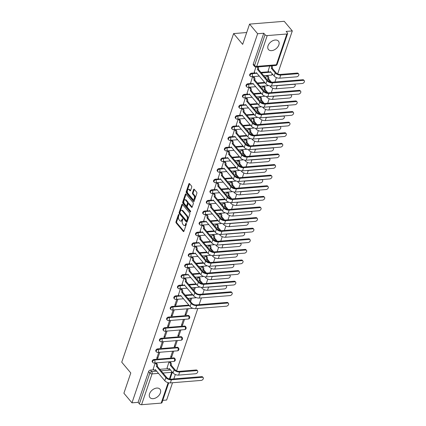 <?xml version="1.0" encoding="UTF-8"?>
<svg xmlns="http://www.w3.org/2000/svg" width="426" height="426" viewBox="0 0 426 426"><rect width="100%" height="100%" fill="white"/><g stroke="black" fill="none" stroke-linecap="round" stroke-linejoin="round"><path stroke-width="0.64" d="M178.829 214.55A0.575 0.319 -94.6 0 0 178.393 214.683L175.981 221.776A0.82 0.458 -94.6 0 0 176.151 222.915L183.324 231.456A0.82 0.458 -94.6 0 0 183.617 231.606A0.82 0.458 -94.6 0 0 183.947 231.265L186.364 224.177A0.575 0.319 -94.6 0 0 185.805 223.512L185.491 224.427A2.625 1.459 -94.6 0 1 184.431 225.53A2.625 1.459 -94.6 0 1 183.489 225.045L182.892 224.332A2.625 1.459 -94.6 0 1 182.344 220.679L182.658 219.763A0.575 0.319 -94.6 0 0 182.099 219.097L181.785 220.013A2.625 1.459 -94.6 0 1 180.725 221.115A2.625 1.459 -94.6 0 1 179.783 220.631L179.186 219.917A2.625 1.459 -94.6 0 1 178.638 216.264L178.952 215.348A0.575 0.319 -94.6 0 0 178.829 214.55M268.039 45.768A6.523 4.276 140 0 0 268.455 49.523A6.523 4.276 140 0 0 273.966 50.012A6.523 4.276 140 0 0 278.854 44.89A6.523 4.276 140 0 0 278.444 41.136A6.523 4.276 140 0 0 272.933 40.646A6.523 4.276 140 0 0 268.039 45.768M149.558 393.805A6.523 4.276 140 0 0 149.973 397.559A6.523 4.276 140 0 0 155.485 398.049A6.523 4.276 140 0 0 160.373 392.932A6.523 4.276 140 0 0 159.963 389.172A6.523 4.276 140 0 0 154.452 388.688A6.523 4.276 140 0 0 149.558 393.805M191.7 187.184A0.82 0.458 -94.6 0 0 191.53 186.045L189.517 183.649A0.82 0.458 -94.6 0 0 189.224 183.5A0.82 0.458 -94.6 0 0 188.894 183.84L186.21 191.716A0.82 0.458 -94.6 0 0 186.386 192.856L193.558 201.397A0.82 0.458 -94.6 0 0 193.851 201.551A0.82 0.458 -94.6 0 0 194.181 201.205L196.86 193.335A0.82 0.458 -94.6 0 0 196.69 192.19L194.261 189.298A0.82 0.458 -94.6 0 0 193.968 189.144A0.82 0.458 -94.6 0 0 193.633 189.49L192.488 192.856A0.82 0.458 -94.6 0 0 192.659 194L193.862 195.433A2.194 1.219 -94.6 0 1 194.464 197.84A2.194 1.219 -94.6 0 1 193.436 199.411A2.194 1.219 -94.6 0 1 192.648 199.006L187.925 193.383A2.194 1.219 -94.6 0 1 187.328 190.976A2.194 1.219 -94.6 0 1 188.356 189.41A2.194 1.219 -94.6 0 1 189.144 189.81L189.932 190.747A0.82 0.458 -94.6 0 0 190.225 190.901A0.82 0.458 -94.6 0 0 190.555 190.555L191.7 187.184M131.975 402.842L123.897 393.225L130.793 372.963L121.74 362.185L233.608 33.585L242.66 44.368L249.556 24.112L257.634 33.734L131.975 402.842L138.115 402.346L139.371 403.848L149.856 373.054A1.672 1.097 -40 0 1 151.704 371.578L156.757 371.168M182.456 204.4A0.82 0.458 -94.6 0 0 182.163 204.246A0.82 0.458 -94.6 0 0 181.827 204.592L179.149 212.468A0.82 0.458 -94.6 0 0 179.319 213.607L186.492 222.148A0.82 0.458 -94.6 0 0 186.785 222.303A0.82 0.458 -94.6 0 0 187.12 221.957L189.799 214.081A0.82 0.458 -94.6 0 0 189.629 212.941L182.456 204.4M182.679 202.089L185.363 194.219A0.82 0.458 -94.6 0 1 185.693 193.873A0.82 0.458 -94.6 0 1 185.986 194.022L193.159 202.568A0.82 0.458 -94.6 0 1 193.329 203.708L192.185 207.079A0.82 0.458 -94.6 0 1 191.849 207.419A0.82 0.458 -94.6 0 1 191.556 207.27L188.649 203.804A0.82 0.458 -94.6 0 0 188.356 203.655A0.82 0.458 -94.6 0 0 188.026 204.001L187.264 206.232A0.82 0.458 -94.6 0 0 187.435 207.377L190.465 210.982A0.575 0.319 -94.6 0 1 190.145 211.919L182.85 203.234A0.82 0.458 -94.6 0 1 182.679 202.089L183.372 202.036L186.055 194.16L185.363 194.219M249.556 24.112L284.222 21.3L292.3 30.922L277.656 73.932M162.753 400.349L166.641 400.035L172.53 382.734M173.829 378.916L175.331 374.513M176.577 370.854L197.802 308.504M199.102 304.686L201.413 297.902M202.712 294.084L204.208 289.68M206.322 283.476L207.819 279.073M209.933 272.874L211.429 268.471M213.538 262.272L215.039 257.868M217.148 251.665L218.65 247.261M220.759 241.063L222.26 236.659M224.369 230.455L225.871 226.052M227.979 219.853L229.481 215.45M231.59 209.251L233.091 204.842M235.2 198.644L236.702 194.24M238.81 188.042L240.312 183.638M242.421 177.434L243.922 173.031M246.031 166.832L247.527 162.428M249.641 156.225L251.138 151.821M253.252 145.623L254.748 141.219M256.862 135.021L258.358 130.617M260.472 124.413L261.969 120.01M264.083 113.811L265.579 109.407M267.688 103.204L269.189 98.8M271.298 92.602L272.8 88.198M274.908 82L276.41 77.591M257.634 33.734L263.769 33.233L265.025 34.735A1.672 0.857 18.8 0 0 267.224 35.587L286.847 34A1.672 0.857 18.8 0 0 287.619 33.569A1.672 0.857 18.8 0 0 287.422 32.919L286.16 31.417L292.3 30.922M138.115 402.346L148.594 371.552A1.672 1.097 -40 0 1 150.447 370.082L153.887 369.8M159.856 369.321L167.753 368.676M168.728 382.809L161.96 402.682A1.672 0.857 -161.2 0 1 161.188 403.108L141.57 404.7A1.672 0.857 -161.2 0 1 139.371 403.848M158.776 352.35L156.715 358.404L157.753 358.319L157.034 357.462M172.642 351.226L170.581 357.276L171.619 357.196L170.901 356.338M162.386 341.748L160.325 347.797L161.363 347.712L160.645 346.855M176.247 340.624L174.191 346.673L175.23 346.588L174.511 345.731M165.991 331.14L163.935 337.195L164.974 337.11L164.255 336.252M179.857 330.017L177.802 336.071L178.84 335.986L178.121 335.129M169.601 320.538L167.546 326.588L168.584 326.502L167.865 325.65M183.468 319.415L181.407 325.464L182.45 325.379L181.732 324.521M173.212 309.931L171.151 315.985L172.195 315.9L171.476 315.043M187.078 308.807L185.017 314.862L186.061 314.777L185.342 313.919M176.822 299.329L174.761 305.378L175.805 305.298L175.086 304.441M180.432 288.727L178.478 294.765M184.043 278.119L182.088 284.163M187.653 267.517L185.699 273.561M191.263 256.91L189.309 262.954M194.874 246.308L192.919 252.352M198.484 235.706L196.53 241.744M202.094 225.098L200.14 231.142M205.705 214.496L203.75 220.54M209.315 203.889L207.361 209.933M212.925 193.287L210.971 199.331M216.536 182.679L214.582 188.723M220.141 172.077L218.192 178.121M223.751 161.475L221.802 167.514M227.362 150.868L225.413 156.912M230.972 140.266L229.018 146.31M234.582 129.658L232.628 135.702M238.193 119.056L236.238 125.1M241.803 108.454L239.849 114.493M245.413 97.847L243.459 103.891M249.024 87.245L247.069 93.289M252.634 76.637L250.68 82.681M255.888 67.084L254.29 72.079M269.749 65.971L268.156 70.95M251.526 73.16L251.974 73.693A1.672 1.097 -40 0 0 250.387 74.662A1.672 1.097 -40 0 0 250.227 76.126L249.78 75.594A1.672 1.097 140 0 1 249.94 74.129A1.672 1.097 140 0 1 251.526 73.16L254.966 72.883M260.936 72.399L268.833 71.76M247.916 83.768L248.363 84.295A1.672 1.097 -40 0 0 246.776 85.264A1.672 1.097 -40 0 0 246.617 86.734L246.169 86.201A1.672 1.097 140 0 1 246.329 84.737A1.672 1.097 140 0 1 247.916 83.768L251.356 83.485M257.325 83.001L264.684 82.404M244.306 94.37L244.753 94.902A1.672 1.097 -40 0 0 243.166 95.871A1.672 1.097 -40 0 0 243.006 97.336L242.564 96.803A1.672 1.097 140 0 1 242.719 95.339A1.672 1.097 140 0 1 244.306 94.37L247.746 94.093M253.715 93.608L261.074 93.012M240.695 104.972L241.143 105.504A1.672 1.097 -40 0 0 239.556 106.473A1.672 1.097 -40 0 0 239.396 107.943L238.954 107.411A1.672 1.097 140 0 1 239.108 105.941A1.672 1.097 140 0 1 240.695 104.972L244.135 104.695M250.105 104.21L257.464 103.614M237.085 115.579L237.532 116.112A1.672 1.097 -40 0 0 235.945 117.081A1.672 1.097 -40 0 0 235.786 118.545L235.344 118.013A1.672 1.097 140 0 1 235.498 116.548A1.672 1.097 140 0 1 237.085 115.579L240.525 115.297M246.494 114.812L253.859 114.216M233.475 126.181L233.922 126.714A1.672 1.097 -40 0 0 232.335 127.683A1.672 1.097 -40 0 0 232.181 129.147L231.733 128.615A1.672 1.097 140 0 1 231.888 127.15A1.672 1.097 140 0 1 233.475 126.181L236.915 125.904M242.884 125.42L250.248 124.823M229.864 136.789L230.312 137.321A1.672 1.097 -40 0 0 228.725 138.29A1.672 1.097 -40 0 0 228.57 139.755L228.123 139.222A1.672 1.097 140 0 1 228.277 137.758A1.672 1.097 140 0 1 229.864 136.789L233.304 136.506M239.279 136.022L246.638 135.425M226.254 147.391L226.701 147.923A1.672 1.097 -40 0 0 225.114 148.892A1.672 1.097 -40 0 0 224.96 150.357L224.513 149.824A1.672 1.097 140 0 1 224.667 148.36A1.672 1.097 140 0 1 226.254 147.391L229.694 147.114M235.669 146.629L243.028 146.033M222.644 157.993L223.091 158.525A1.672 1.097 -40 0 0 221.504 159.494A1.672 1.097 -40 0 0 221.35 160.964L220.902 160.432A1.672 1.097 140 0 1 221.062 158.962A1.672 1.097 140 0 1 222.644 157.993L226.084 157.716M232.058 157.231L239.417 156.635M219.033 168.6L219.481 169.133A1.672 1.097 -40 0 0 217.894 170.102A1.672 1.097 -40 0 0 217.739 171.566L217.292 171.034A1.672 1.097 140 0 1 217.452 169.569A1.672 1.097 140 0 1 219.033 168.6L222.473 168.323M228.448 167.839L235.807 167.237M215.423 179.202L215.87 179.735A1.672 1.097 -40 0 0 214.289 180.704A1.672 1.097 -40 0 0 214.129 182.168L213.682 181.641A1.672 1.097 140 0 1 213.841 180.171A1.672 1.097 140 0 1 215.423 179.202L218.868 178.925M224.837 178.441L232.197 177.844M211.818 189.81L212.26 190.342A1.672 1.097 -40 0 0 210.678 191.311A1.672 1.097 -40 0 0 210.519 192.776L210.071 192.243A1.672 1.097 140 0 1 210.231 190.779A1.672 1.097 140 0 1 211.818 189.81L215.258 189.527M221.227 189.043L228.586 188.446M208.207 200.412L208.649 200.944A1.672 1.097 -40 0 0 207.068 201.913A1.672 1.097 -40 0 0 206.908 203.378L206.461 202.845A1.672 1.097 140 0 1 206.621 201.381A1.672 1.097 140 0 1 208.207 200.412L211.647 200.135M217.617 199.65L224.976 199.054M204.597 211.019L205.039 211.546A1.672 1.097 -40 0 0 203.458 212.515A1.672 1.097 -40 0 0 203.298 213.985L202.851 213.453A1.672 1.097 140 0 1 203.01 211.988A1.672 1.097 140 0 1 204.597 211.019L208.037 210.737M214.006 210.252L221.366 209.656M200.987 221.621L201.434 222.154A1.672 1.097 -40 0 0 199.847 223.123A1.672 1.097 -40 0 0 199.688 224.587L199.24 224.055A1.672 1.097 140 0 1 199.4 222.59A1.672 1.097 140 0 1 200.987 221.621L204.427 221.344M210.396 220.86L217.755 220.263M197.376 232.223L197.824 232.756A1.672 1.097 -40 0 0 196.237 233.725A1.672 1.097 -40 0 0 196.077 235.195L195.63 234.662A1.672 1.097 140 0 1 195.79 233.192A1.672 1.097 140 0 1 197.376 232.223L200.816 231.946M206.786 231.462L214.145 230.865M193.766 242.831L194.213 243.363A1.672 1.097 -40 0 0 192.627 244.332A1.672 1.097 -40 0 0 192.467 245.797L192.019 245.264A1.672 1.097 140 0 1 192.179 243.8A1.672 1.097 140 0 1 193.766 242.831L197.206 242.548M203.175 242.069L210.535 241.467M190.156 253.433L190.603 253.965A1.672 1.097 -40 0 0 189.016 254.934A1.672 1.097 -40 0 0 188.856 256.399L188.409 255.866A1.672 1.097 140 0 1 188.569 254.402A1.672 1.097 140 0 1 190.156 253.433L193.596 253.156M199.565 252.671L206.924 252.075M186.545 264.04L186.993 264.573A1.672 1.097 -40 0 0 185.406 265.542A1.672 1.097 -40 0 0 185.246 267.006L184.804 266.474A1.672 1.097 140 0 1 184.959 265.009A1.672 1.097 140 0 1 186.545 264.04L189.985 263.758M195.955 263.273L203.314 262.677M182.935 274.642L183.382 275.175A1.672 1.097 -40 0 0 181.795 276.144A1.672 1.097 -40 0 0 181.636 277.608L181.194 277.076A1.672 1.097 140 0 1 181.348 275.611A1.672 1.097 140 0 1 182.935 274.642L186.375 274.365M192.344 273.881L199.709 273.284M179.325 285.25L179.772 285.777A1.672 1.097 -40 0 0 178.185 286.746A1.672 1.097 -40 0 0 178.031 288.216L177.583 287.683A1.672 1.097 140 0 1 177.738 286.219A1.672 1.097 140 0 1 179.325 285.25L182.765 284.967M188.734 284.483L196.098 283.886M175.714 295.852L176.162 296.384A1.672 1.097 -40 0 0 174.575 297.353A1.672 1.097 -40 0 0 174.42 298.818L173.973 298.285A1.672 1.097 140 0 1 174.127 296.821A1.672 1.097 140 0 1 175.714 295.852L179.154 295.575M185.129 295.09L192.488 294.494M172.104 306.454L172.551 306.986A1.672 1.097 -40 0 0 170.964 307.955A1.672 1.097 -40 0 0 170.81 309.42L170.363 308.893A1.672 1.097 140 0 1 170.517 307.423A1.672 1.097 140 0 1 172.104 306.454L188.878 305.096M168.494 317.061L168.941 317.594A1.672 1.097 -40 0 0 167.354 318.563A1.672 1.097 -40 0 0 167.2 320.027L166.752 319.495A1.672 1.097 140 0 1 166.912 318.03A1.672 1.097 140 0 1 168.494 317.061L188.116 315.469L188.564 316.001A1.672 1.097 -40 0 1 189.378 316.284L188.931 315.751A1.672 1.097 140 0 0 188.116 315.469M164.883 327.663L165.331 328.196A1.672 1.097 -40 0 0 163.744 329.165A1.672 1.097 -40 0 0 163.589 330.629L163.142 330.097A1.672 1.097 140 0 1 163.302 328.632A1.672 1.097 140 0 1 164.883 327.663L184.506 326.071L184.953 326.604A1.672 1.097 -40 0 1 185.768 326.891L185.326 326.359A1.672 1.097 140 0 0 184.506 326.071M161.273 338.271L161.72 338.798A1.672 1.097 -40 0 0 160.139 339.767A1.672 1.097 -40 0 0 159.979 341.237L159.532 340.704A1.672 1.097 140 0 1 159.691 339.24A1.672 1.097 140 0 1 161.273 338.271L180.896 336.678L181.343 337.211A1.672 1.097 -40 0 1 182.158 337.493L181.716 336.961A1.672 1.097 140 0 0 180.896 336.678M157.663 348.873L158.11 349.405A1.672 1.097 -40 0 0 156.528 350.374A1.672 1.097 -40 0 0 156.369 351.839L155.921 351.306A1.672 1.097 140 0 1 156.081 349.842A1.672 1.097 140 0 1 157.663 348.873L177.285 347.281L177.733 347.813A1.672 1.097 -40 0 1 178.547 348.095L178.105 347.568A1.672 1.097 140 0 0 177.285 347.281M154.058 359.475L154.5 360.007A1.672 1.097 -40 0 0 152.918 360.976A1.672 1.097 -40 0 0 152.758 362.446L152.311 361.914A1.672 1.097 140 0 1 152.471 360.444A1.672 1.097 140 0 1 154.058 359.475L173.675 357.888L174.122 358.415A1.672 1.097 -40 0 1 174.942 358.703L174.495 358.17A1.672 1.097 140 0 0 173.675 357.888M233.608 33.585L246.691 32.525M155.165 362.957L153.211 368.996M169.031 361.828L167.077 367.872M171.619 357.196L173.68 351.141M175.23 346.588L177.291 340.539M178.84 335.986L180.901 329.932M182.45 325.379L184.511 319.33M186.061 314.777L188.122 308.722M190.56 301.56L191.732 298.12M194.171 290.953L195.337 287.518M263.769 33.233L253.284 64.028A1.672 1.097 140 0 0 253.39 64.992L254.652 66.488A1.672 1.097 -40 0 1 254.546 65.529L265.025 34.735M157.753 358.319L159.814 352.265M161.363 347.712L163.424 341.663M164.974 337.11L167.035 331.055M168.584 326.502L170.645 320.453M172.195 315.9L174.255 309.851M175.805 305.298L177.866 299.244M190.688 298.205L189.842 300.703M194.299 287.598L193.452 290.095M197.909 276.996L197.057 279.493M201.519 266.394L200.667 268.886M205.13 255.786L204.278 258.284M208.74 245.184L207.888 247.682M212.35 234.577L211.498 237.074M215.961 223.975L215.109 226.472M219.571 213.373L218.719 215.865M223.181 202.765L222.329 205.263M226.792 192.163L225.94 194.661M230.397 181.556L229.55 184.053M234.007 170.954L233.16 173.451M237.617 160.346L236.771 162.844M241.228 149.744L240.381 152.242M244.838 139.142L243.991 141.634M248.449 128.535L247.602 131.032M252.059 117.933L251.207 120.43M255.669 107.325L254.817 109.823M259.28 96.723L258.428 99.221M262.89 86.121L262.038 88.613M266.5 75.514L265.648 78.011M180.725 221.115L181.417 221.057A2.625 1.459 -94.6 0 0 182.482 219.96L181.785 220.013M182.69 219.342L182.482 219.96M184.431 225.53L185.124 225.471A2.625 1.459 -94.6 0 0 186.183 224.374L185.491 224.427M186.396 223.756L186.183 224.374M178.984 214.933L176.673 221.717A0.82 0.458 -94.6 0 0 176.843 222.857L183.936 231.302M182.536 204.496A0.82 0.458 -94.6 0 0 182.52 204.533L179.841 212.409A0.82 0.458 -94.6 0 0 180.012 213.548L187.105 221.994M179.958 212.393A0.575 0.319 -94.6 0 0 180.076 213.197L186.37 220.695A0.575 0.319 -94.6 0 0 186.812 220.556L187.142 219.592A2.625 1.459 -94.6 0 0 186.593 215.939L182.285 210.811A2.625 1.459 -94.6 0 0 181.348 210.327A2.625 1.459 -94.6 0 0 180.283 211.429L179.958 212.393M187.067 220.636A0.575 0.319 -94.6 0 0 187.504 220.503L186.812 220.556M181.348 210.327L182.04 210.274A2.625 1.459 -94.6 0 1 182.983 210.753L187.286 215.881A2.625 1.459 -94.6 0 1 187.834 219.534L187.504 220.503M192.169 207.116L189.341 203.75A0.82 0.458 -94.6 0 0 189.048 203.601L188.356 203.655M190.619 211.6L183.547 203.175L182.85 203.234M185.63 200.209A2.194 1.219 -94.6 0 0 184.847 199.81A2.194 1.219 -94.6 0 0 183.819 201.376A2.194 1.219 -94.6 0 0 184.415 203.782L186.077 205.763A0.82 0.458 -94.6 0 0 186.37 205.912A0.82 0.458 -94.6 0 0 186.705 205.572L187.467 203.335A0.82 0.458 -94.6 0 0 187.296 202.19L185.63 200.209L186.322 200.156A2.194 1.219 -94.6 0 0 185.539 199.751L184.847 199.81M186.37 205.912L187.067 205.854A0.82 0.458 -94.6 0 0 187.397 205.513L186.705 205.572M186.322 200.156L187.988 202.137A0.82 0.458 -94.6 0 1 188.159 203.277L187.397 205.513M183.372 202.036A0.82 0.458 -94.6 0 0 183.547 203.175M188.356 189.41L189.048 189.352A2.194 1.219 -94.6 0 1 189.836 189.756L190.539 190.598M193.436 199.411L194.128 199.352A2.194 1.219 -94.6 0 0 195.156 197.781A2.194 1.219 -94.6 0 0 194.56 195.38L193.862 195.433M194.341 189.394A0.82 0.458 -94.6 0 0 194.331 189.432L193.18 192.802A0.82 0.458 -94.6 0 0 193.351 193.942L194.56 195.38M189.602 183.744A0.82 0.458 -94.6 0 0 189.586 183.787L186.907 191.657A0.82 0.458 -94.6 0 0 187.078 192.802L194.165 201.242M167.003 367.787L167.903 368.857A1.672 0.927 -94.6 0 0 168.499 369.166A1.672 0.927 -94.6 0 0 169.175 368.463L173.068 372.958A4.223 2.162 18.8 0 0 178.622 375.114L195.571 373.74A1.922 1.262 140 0 0 197.392 372.628A1.922 1.262 140 0 0 197.573 370.94A1.922 1.262 140 0 0 196.636 370.615L196.109 369.986A1.922 1.262 -40 0 1 197.046 370.311L197.573 370.94M170.038 361.749L170.863 362.734A1.672 0.927 85.4 0 1 171.215 365.061L170.278 365.236L174.133 369.832A4.223 2.162 18.8 0 0 179.687 371.989L196.636 370.615M170.278 365.236L170.309 365.135A1.672 0.927 -94.6 0 0 169.963 362.808L169.133 361.823M196.109 369.986L179.154 371.36A3.136 1.608 -161.2 0 1 175.033 369.757L171.177 365.162M169.713 368.964A1.672 0.927 85.4 0 1 169.404 369.092L168.499 369.166M153.136 368.911L154.036 369.981A1.672 0.927 -94.6 0 0 154.633 370.29A1.672 0.927 -94.6 0 0 155.309 369.592L164.803 380.753A4.223 2.162 18.8 0 0 170.357 382.91L201.173 380.413A1.922 1.262 140 0 0 202.994 379.3A1.922 1.262 140 0 0 203.181 377.612A1.922 1.262 140 0 0 202.238 377.287L201.711 376.659A1.922 1.262 -40 0 1 202.648 376.983L203.181 377.612M156.172 362.872L156.997 363.857A1.672 0.927 85.4 0 1 157.348 366.184L156.411 366.36L165.868 377.628A4.223 2.162 18.8 0 0 171.422 379.784L202.238 377.287M201.711 376.659L170.895 379.156A3.136 1.608 -161.2 0 1 166.768 377.553L157.311 366.285M155.847 370.087A1.672 0.927 85.4 0 1 155.538 370.215L154.633 370.29M156.411 366.36L156.443 366.259A1.672 0.927 -94.6 0 0 156.097 363.932L156.997 363.857M155.266 362.947L156.097 363.932M201.338 287.396L201.951 288.12A4.223 2.162 18.8 0 0 207.499 290.282L224.449 288.908A1.922 1.262 140 0 0 226.275 287.79A1.922 1.262 140 0 0 226.456 286.107A1.922 1.262 140 0 0 225.514 285.777L225.402 285.644M198.915 276.916L199.746 277.901A1.672 0.927 85.4 0 1 200.092 280.228L199.155 280.404L201.812 283.562M199.155 280.404L199.192 280.297A1.672 0.927 -94.6 0 0 198.841 277.976L198.015 276.985M202.909 283.727L200.06 280.329M207.302 287.113A4.223 2.162 18.8 0 0 208.564 287.151L225.514 285.777M204.949 276.788L205.561 277.518A4.223 2.162 18.8 0 0 211.11 279.674L228.059 278.3A1.922 1.262 140 0 0 229.886 277.188A1.922 1.262 140 0 0 230.067 275.5A1.922 1.262 140 0 0 229.124 275.175L229.012 275.042M202.526 266.309L203.351 267.294A1.672 0.927 85.4 0 1 203.703 269.621L202.765 269.796L205.423 272.959M202.765 269.796L202.803 269.695A1.672 0.927 -94.6 0 0 202.451 267.368L201.626 266.383M206.519 273.119L203.665 269.727M210.913 276.506A4.223 2.162 18.8 0 0 212.175 276.549L229.124 275.175M208.559 266.186L209.171 266.916A4.223 2.162 18.8 0 0 214.72 269.072L231.669 267.698A1.922 1.262 140 0 0 233.496 266.58A1.922 1.262 140 0 0 233.677 264.897A1.922 1.262 140 0 0 232.734 264.567L232.623 264.434M206.136 255.706L206.961 256.692A1.672 0.927 85.4 0 1 207.313 259.019L206.376 259.194L209.033 262.352M206.376 259.194L206.413 259.093A1.672 0.927 -94.6 0 0 206.062 256.766L205.236 255.781M210.13 262.517L207.276 259.12M214.523 265.904A4.223 2.162 18.8 0 0 215.785 265.946L232.734 264.567M212.164 255.579L212.776 256.308A4.223 2.162 18.8 0 0 218.33 258.465L235.28 257.091A1.922 1.262 140 0 0 237.106 255.978A1.922 1.262 140 0 0 237.287 254.29A1.922 1.262 140 0 0 236.345 253.965L236.233 253.832M209.746 245.099L210.572 246.09A1.672 0.927 85.4 0 1 210.923 248.417L209.986 248.587L212.638 251.75M209.986 248.587L210.023 248.486A1.672 0.927 -94.6 0 0 209.672 246.159L208.846 245.174M213.74 251.915L210.886 248.518M218.133 255.296A4.223 2.162 18.8 0 0 219.395 255.339L236.345 253.965M215.774 244.977L216.387 245.706A4.223 2.162 18.8 0 0 221.941 247.863L238.89 246.489A1.922 1.262 140 0 0 240.717 245.376A1.922 1.262 140 0 0 240.898 243.688A1.922 1.262 140 0 0 239.955 243.363L239.843 243.225M213.357 234.497L214.182 235.482A1.672 0.927 85.4 0 1 214.534 237.809L213.596 237.985L216.248 241.148M213.596 237.985L213.634 237.884A1.672 0.927 -94.6 0 0 213.282 235.557L212.457 234.572M217.351 241.308L214.496 237.91M221.744 244.694A4.223 2.162 18.8 0 0 223.006 244.737L239.955 243.363M219.385 234.369L219.997 235.099A4.223 2.162 18.8 0 0 225.551 237.261L242.5 235.882A1.922 1.262 140 0 0 244.327 234.769A1.922 1.262 140 0 0 244.508 233.086A1.922 1.262 140 0 0 243.565 232.756L243.454 232.623M216.967 223.895L217.792 224.88A1.672 0.927 85.4 0 1 218.144 227.207L217.207 227.383L219.859 230.541M217.207 227.383L217.239 227.276A1.672 0.927 -94.6 0 0 216.893 224.955L216.062 223.964M220.961 230.706L218.107 227.308M225.354 234.087A4.223 2.162 18.8 0 0 226.616 234.13L243.565 232.756M222.995 223.767L223.607 224.497A4.223 2.162 18.8 0 0 229.161 226.653L246.111 225.279A1.922 1.262 140 0 0 247.932 224.167A1.922 1.262 140 0 0 248.118 222.478A1.922 1.262 140 0 0 247.176 222.154L247.064 222.015M220.577 213.288L221.403 214.273A1.672 0.927 85.4 0 1 221.754 216.6L220.817 216.775L223.469 219.938M220.817 216.775L220.849 216.674A1.672 0.927 -94.6 0 0 220.503 214.347L219.672 213.362M224.571 220.098L221.717 216.701M228.964 223.485A4.223 2.162 18.8 0 0 230.226 223.528L247.176 222.154M226.605 213.165L227.218 213.895A4.223 2.162 18.8 0 0 232.772 216.051L249.721 214.677A1.922 1.262 140 0 0 251.542 213.559A1.922 1.262 140 0 0 251.723 211.876A1.922 1.262 140 0 0 250.786 211.546L250.674 211.413M224.188 202.685L225.013 203.671A1.672 0.927 85.4 0 1 225.365 205.998L224.427 206.173L227.079 209.331M224.427 206.173L224.459 206.072A1.672 0.927 -94.6 0 0 224.113 203.745L223.283 202.76M228.182 209.496L225.327 206.099M232.575 212.883A4.223 2.162 18.8 0 0 233.837 212.925L250.786 211.546M230.216 202.558L230.828 203.287A4.223 2.162 18.8 0 0 236.382 205.444L253.332 204.07A1.922 1.262 140 0 0 255.153 202.957A1.922 1.262 140 0 0 255.334 201.269A1.922 1.262 140 0 0 254.397 200.944L254.285 200.811M227.798 192.078L228.624 193.069A1.672 0.927 85.4 0 1 228.975 195.39L228.038 195.566L230.69 198.729M228.038 195.566L228.07 195.465A1.672 0.927 -94.6 0 0 227.724 193.138L226.893 192.153M231.792 198.894L228.938 195.497M236.185 202.275A4.223 2.162 18.8 0 0 237.447 202.318L254.397 200.944M233.826 191.956L234.438 192.685A4.223 2.162 18.8 0 0 239.992 194.842L256.942 193.468A1.922 1.262 140 0 0 258.763 192.35A1.922 1.262 140 0 0 258.944 190.667A1.922 1.262 140 0 0 258.007 190.342L257.89 190.204M231.403 181.476L232.234 182.461A1.672 0.927 85.4 0 1 232.58 184.788L231.648 184.964L234.3 188.122M231.648 184.964L231.68 184.863A1.672 0.927 -94.6 0 0 231.334 182.536L230.503 181.551M235.402 188.287L232.548 184.889M239.79 191.673A4.223 2.162 18.8 0 0 241.052 191.716L258.007 190.342M237.436 181.348L238.049 182.078A4.223 2.162 18.8 0 0 243.597 184.234L260.552 182.86A1.922 1.262 140 0 0 262.373 181.748A1.922 1.262 140 0 0 262.554 180.065A1.922 1.262 140 0 0 261.617 179.735L261.5 179.602M235.014 170.874L235.844 171.859A1.672 0.927 85.4 0 1 236.19 174.186L235.258 174.356L237.91 177.52M235.258 174.356L235.29 174.255A1.672 0.927 -94.6 0 0 234.944 171.928L234.114 170.943M239.013 177.685L236.158 174.287M243.4 181.066A4.223 2.162 18.8 0 0 244.662 181.109L261.617 179.735M241.047 170.746L241.659 171.476A4.223 2.162 18.8 0 0 247.208 173.632L264.163 172.258A1.922 1.262 140 0 0 265.984 171.145A1.922 1.262 140 0 0 266.165 169.457A1.922 1.262 140 0 0 265.228 169.133L265.11 168.994M238.624 160.267L239.455 161.252A1.672 0.927 85.4 0 1 239.801 163.579L238.869 163.754L241.521 166.917M238.869 163.754L238.901 163.653A1.672 0.927 -94.6 0 0 238.555 161.326L237.724 160.341M242.618 167.077L239.769 163.68M247.011 170.464A4.223 2.162 18.8 0 0 248.273 170.506L265.228 169.133M244.657 160.139L245.269 160.868A4.223 2.162 18.8 0 0 250.818 163.03L267.773 161.651A1.922 1.262 140 0 0 269.594 160.538A1.922 1.262 140 0 0 269.775 158.855A1.922 1.262 140 0 0 268.838 158.525L268.721 158.392M242.234 149.664L243.065 150.65A1.672 0.927 85.4 0 1 243.411 152.977L242.479 153.152L245.131 156.31M242.479 153.152L242.511 153.046A1.672 0.927 -94.6 0 0 242.16 150.724L241.334 149.734M246.228 156.475L243.379 153.078M250.621 159.862A4.223 2.162 18.8 0 0 251.883 159.899L268.838 158.525M248.267 149.537L248.88 150.266A4.223 2.162 18.8 0 0 254.428 152.423L271.383 151.049A1.922 1.262 140 0 0 273.204 149.936A1.922 1.262 140 0 0 273.385 148.248A1.922 1.262 140 0 0 272.443 147.923L272.331 147.79M245.845 139.057L246.675 140.042A1.672 0.927 85.4 0 1 247.021 142.369L246.084 142.545L248.741 145.708M246.084 142.545L246.121 142.444A1.672 0.927 -94.6 0 0 245.77 140.117L244.945 139.132M249.838 145.868L246.989 142.47M254.231 149.254A4.223 2.162 18.8 0 0 255.493 149.297L272.443 147.923M178.409 294.68L179.309 295.75A1.672 0.927 -94.6 0 0 179.905 296.059A1.672 0.927 -94.6 0 0 180.581 295.362L190.076 306.523A4.223 2.162 18.8 0 0 195.625 308.68L226.446 306.182A1.922 1.262 140 0 0 228.267 305.069A1.922 1.262 140 0 0 228.448 303.381A1.922 1.262 140 0 0 227.505 303.056L226.978 302.428A1.922 1.262 -40 0 1 227.921 302.753L228.448 303.381M181.439 288.642L182.269 289.627A1.672 0.927 85.4 0 1 182.616 291.954L181.678 292.13L191.141 303.397A4.223 2.162 18.8 0 0 196.69 305.554L227.505 303.056M226.978 302.428L196.162 304.925A3.136 1.608 -161.2 0 1 192.041 303.323L182.584 292.06M181.119 295.857A1.672 0.927 85.4 0 1 180.805 295.985L179.905 296.059M181.678 292.13L181.716 292.028A1.672 0.927 -94.6 0 0 181.364 289.701L182.269 289.627M180.539 288.716L181.364 289.701M182.014 284.073L182.919 285.148A1.672 0.927 -94.6 0 0 183.515 285.457A1.672 0.927 -94.6 0 0 184.192 284.754L193.686 295.921A4.223 2.162 18.8 0 0 199.235 298.078L230.056 295.58A1.922 1.262 140 0 0 231.877 294.462A1.922 1.262 140 0 0 232.058 292.779A1.922 1.262 140 0 0 231.116 292.449L230.588 291.821A1.922 1.262 -40 0 1 231.531 292.151L232.058 292.779M185.049 278.04L185.88 279.025A1.672 0.927 85.4 0 1 186.226 281.352L185.289 281.527L194.751 292.79A4.223 2.162 18.8 0 0 200.3 294.952L231.116 292.449M230.588 291.821L199.773 294.323A3.136 1.608 -161.2 0 1 195.651 292.721L186.194 281.453M184.73 285.25A1.672 0.927 85.4 0 1 184.415 285.383L183.515 285.457M185.289 281.527L185.326 281.426A1.672 0.927 -94.6 0 0 184.975 279.099L185.88 279.025M184.149 278.114L184.975 279.099M185.624 273.471L186.524 274.541A1.672 0.927 -94.6 0 0 187.126 274.85A1.672 0.927 -94.6 0 0 187.802 274.152L197.297 285.313A4.223 2.162 18.8 0 0 202.845 287.47L233.661 284.973A1.922 1.262 140 0 0 235.487 283.86A1.922 1.262 140 0 0 235.669 282.172A1.922 1.262 140 0 0 234.726 281.847L234.199 281.219A1.922 1.262 -40 0 1 235.141 281.543L235.669 282.172M188.659 267.432L189.49 268.423A1.672 0.927 85.4 0 1 189.836 270.75L188.899 270.92L198.362 282.188A4.223 2.162 18.8 0 0 203.91 284.344L234.726 281.847M234.199 281.219L203.383 283.716A3.136 1.608 -161.2 0 1 199.261 282.113L189.804 270.851M188.34 274.648A1.672 0.927 85.4 0 1 188.026 274.775L187.126 274.85M188.899 270.92L188.936 270.819A1.672 0.927 -94.6 0 0 188.585 268.492L189.49 268.423M187.76 267.507L188.585 268.492M189.235 262.869L190.134 263.939A1.672 0.927 -94.6 0 0 190.736 264.248A1.672 0.927 -94.6 0 0 191.412 263.545L200.907 274.711A4.223 2.162 18.8 0 0 206.456 276.868L237.271 274.371A1.922 1.262 140 0 0 239.098 273.252A1.922 1.262 140 0 0 239.279 271.57A1.922 1.262 140 0 0 238.336 271.24L237.809 270.611A1.922 1.262 -40 0 1 238.752 270.941L239.279 271.57M192.27 256.83L193.095 257.815A1.672 0.927 85.4 0 1 193.447 260.142L192.509 260.318L201.972 271.586A4.223 2.162 18.8 0 0 207.521 273.742L238.336 271.24M237.809 270.611L206.993 273.114A3.136 1.608 -161.2 0 1 202.872 271.511L193.409 260.243M191.95 264.045A1.672 0.927 85.4 0 1 191.636 264.173L190.736 264.248M192.509 260.318L192.547 260.217A1.672 0.927 -94.6 0 0 192.195 257.89L193.095 257.815M191.37 256.905L192.195 257.89M192.845 252.261L193.745 253.337A1.672 0.927 -94.6 0 0 194.347 253.64A1.672 0.927 -94.6 0 0 195.023 252.943L204.517 264.104A4.223 2.162 18.8 0 0 210.066 266.266L240.882 263.763A1.922 1.262 140 0 0 242.708 262.65A1.922 1.262 140 0 0 242.889 260.962A1.922 1.262 140 0 0 241.947 260.637L241.42 260.009A1.922 1.262 -40 0 1 242.362 260.334L242.889 260.962M195.88 246.228L196.705 247.213A1.672 0.927 85.4 0 1 197.057 249.54L196.12 249.716L205.577 260.978A4.223 2.162 18.8 0 0 211.131 263.135L241.947 260.637M241.42 260.009L210.604 262.507A3.136 1.608 -161.2 0 1 206.482 260.904L197.02 249.641M195.561 253.438A1.672 0.927 85.4 0 1 195.246 253.571L194.347 253.64M196.12 249.716L196.157 249.609A1.672 0.927 -94.6 0 0 195.806 247.288L196.705 247.213M194.98 246.297L195.806 247.288M196.455 241.659L197.355 242.729A1.672 0.927 -94.6 0 0 197.957 243.038A1.672 0.927 -94.6 0 0 198.633 242.341L208.128 253.502A4.223 2.162 18.8 0 0 213.676 255.659L244.492 253.161A1.922 1.262 140 0 0 246.319 252.048A1.922 1.262 140 0 0 246.5 250.36A1.922 1.262 140 0 0 245.557 250.035L245.03 249.407A1.922 1.262 -40 0 1 245.972 249.732L246.5 250.36M199.49 235.621L200.316 236.606A1.672 0.927 85.4 0 1 200.667 238.933L199.73 239.108L209.187 250.376A4.223 2.162 18.8 0 0 214.741 252.533L245.557 250.035M245.03 249.407L214.214 251.904A3.136 1.608 -161.2 0 1 210.093 250.302L200.63 239.034M199.171 242.836A1.672 0.927 85.4 0 1 198.857 242.964L197.957 243.038M199.73 239.108L199.767 239.007A1.672 0.927 -94.6 0 0 199.416 236.68L200.316 236.606M198.591 235.695L199.416 236.68M200.066 231.052L200.965 232.127A1.672 0.927 -94.6 0 0 201.567 232.431A1.672 0.927 -94.6 0 0 202.243 231.733L211.733 242.9A4.223 2.162 18.8 0 0 217.287 245.056L248.102 242.554A1.922 1.262 140 0 0 249.929 241.441A1.922 1.262 140 0 0 250.11 239.758A1.922 1.262 140 0 0 249.167 239.428L248.64 238.8A1.922 1.262 -40 0 1 249.583 239.13L250.11 239.758M203.101 225.019L203.926 226.004A1.672 0.927 85.4 0 1 204.278 228.331L203.34 228.506L212.798 239.769A4.223 2.162 18.8 0 0 218.352 241.931L249.167 239.428M248.64 238.8L217.824 241.302A3.136 1.608 -161.2 0 1 213.703 239.7L204.24 228.432M202.781 232.229A1.672 0.927 85.4 0 1 202.467 232.362L201.567 232.431M203.34 228.506L203.378 228.405A1.672 0.927 -94.6 0 0 203.026 226.078L203.926 226.004M202.201 225.093L203.026 226.078M203.676 220.45L204.576 221.52A1.672 0.927 -94.6 0 0 205.172 221.829A1.672 0.927 -94.6 0 0 205.854 221.131L215.343 232.292A4.223 2.162 18.8 0 0 220.897 234.449L251.713 231.952A1.922 1.262 140 0 0 253.539 230.839A1.922 1.262 140 0 0 253.72 229.151A1.922 1.262 140 0 0 252.778 228.826L252.251 228.198A1.922 1.262 -40 0 1 253.193 228.522L253.72 229.151M206.711 214.411L207.537 215.402A1.672 0.927 85.4 0 1 207.888 217.723L206.951 217.899L216.408 229.167A4.223 2.162 18.8 0 0 221.962 231.323L252.778 228.826M252.251 228.198L221.435 230.695A3.136 1.608 -161.2 0 1 217.313 229.092L207.851 217.83M206.386 221.626A1.672 0.927 85.4 0 1 206.077 221.754L205.172 221.829M206.951 217.899L206.983 217.798A1.672 0.927 -94.6 0 0 206.637 215.471L207.537 215.402M205.806 214.486L206.637 215.471M207.286 209.848L208.186 210.918A1.672 0.927 -94.6 0 0 208.783 211.227A1.672 0.927 -94.6 0 0 209.459 210.524L218.953 221.69A4.223 2.162 18.8 0 0 224.507 223.847L255.323 221.35A1.922 1.262 140 0 0 257.144 220.231A1.922 1.262 140 0 0 257.331 218.549A1.922 1.262 140 0 0 256.388 218.219L255.861 217.59A1.922 1.262 -40 0 1 256.798 217.92L257.331 218.549M210.322 203.809L211.147 204.794A1.672 0.927 85.4 0 1 211.498 207.121L210.561 207.297L220.018 218.565A4.223 2.162 18.8 0 0 225.572 220.721L256.388 218.219M255.861 217.59L225.045 220.093A3.136 1.608 -161.2 0 1 220.918 218.49L211.461 207.222M209.997 211.024A1.672 0.927 85.4 0 1 209.688 211.152L208.783 211.227M210.561 207.297L210.593 207.196A1.672 0.927 -94.6 0 0 210.247 204.869L211.147 204.794M209.416 203.884L210.247 204.869M210.897 199.24L211.797 200.316A1.672 0.927 -94.6 0 0 212.393 200.619A1.672 0.927 -94.6 0 0 213.069 199.922L222.564 211.083A4.223 2.162 18.8 0 0 228.118 213.245L258.933 210.742A1.922 1.262 140 0 0 260.755 209.629A1.922 1.262 140 0 0 260.936 207.941A1.922 1.262 140 0 0 259.998 207.616L259.471 206.988A1.922 1.262 -40 0 1 260.408 207.313L260.936 207.941M213.932 193.207L214.757 194.192A1.672 0.927 85.4 0 1 215.109 196.519L214.171 196.69L223.629 207.957A4.223 2.162 18.8 0 0 229.183 210.114L259.998 207.616M259.471 206.988L228.655 209.485A3.136 1.608 -161.2 0 1 224.529 207.883L215.071 196.62M213.607 200.417A1.672 0.927 85.4 0 1 213.298 200.55L212.393 200.619M214.171 196.69L214.203 196.588A1.672 0.927 -94.6 0 0 213.857 194.261L214.757 194.192M213.027 193.276L213.857 194.261M214.507 188.638L215.407 189.708A1.672 0.927 -94.6 0 0 216.003 190.017A1.672 0.927 -94.6 0 0 216.68 189.314L226.174 200.481A4.223 2.162 18.8 0 0 231.728 202.638L262.544 200.14A1.922 1.262 140 0 0 264.365 199.022A1.922 1.262 140 0 0 264.546 197.339A1.922 1.262 140 0 0 263.609 197.014L263.082 196.386A1.922 1.262 -40 0 1 264.019 196.711L264.546 197.339M217.542 182.6L218.368 183.585A1.672 0.927 85.4 0 1 218.719 185.912L217.782 186.087L227.239 197.355A4.223 2.162 18.8 0 0 232.793 199.512L263.609 197.014M263.082 196.386L232.261 198.883A3.136 1.608 -161.2 0 1 228.139 197.281L218.682 186.013M217.217 189.815A1.672 0.927 85.4 0 1 216.909 189.943L216.003 190.017M217.782 186.087L217.814 185.986A1.672 0.927 -94.6 0 0 217.468 183.659L218.368 183.585M216.637 182.674L217.468 183.659M218.117 178.031L219.017 179.106A1.672 0.927 -94.6 0 0 219.614 179.41A1.672 0.927 -94.6 0 0 220.29 178.712L229.784 189.874A4.223 2.162 18.8 0 0 235.338 192.035L266.154 189.533A1.922 1.262 140 0 0 267.975 188.42A1.922 1.262 140 0 0 268.156 186.737A1.922 1.262 140 0 0 267.219 186.407L266.692 185.779A1.922 1.262 -40 0 1 267.629 186.109L268.156 186.737M221.147 171.998L221.978 172.983A1.672 0.927 85.4 0 1 222.324 175.31L221.392 175.485L230.849 186.748A4.223 2.162 18.8 0 0 236.403 188.904L267.219 186.407M266.692 185.779L235.871 188.276A3.136 1.608 -161.2 0 1 231.749 186.679L222.292 175.411M220.828 179.208A1.672 0.927 85.4 0 1 220.514 179.341L219.614 179.41M221.392 175.485L221.424 175.379A1.672 0.927 -94.6 0 0 221.078 173.057L221.978 172.983M220.247 172.067L221.078 173.057M221.728 167.429L222.628 168.499A1.672 0.927 -94.6 0 0 223.224 168.808A1.672 0.927 -94.6 0 0 223.9 168.11L233.395 179.271A4.223 2.162 18.8 0 0 238.949 181.428L269.764 178.931A1.922 1.262 140 0 0 271.586 177.818A1.922 1.262 140 0 0 271.767 176.13A1.922 1.262 140 0 0 270.829 175.805L270.302 175.177A1.922 1.262 -40 0 1 271.24 175.501L271.767 176.13M224.758 161.39L225.588 162.375A1.672 0.927 85.4 0 1 225.934 164.702L225.003 164.878L234.46 176.146A4.223 2.162 18.8 0 0 240.008 178.302L270.829 175.805M270.302 175.177L239.481 177.674A3.136 1.608 -161.2 0 1 235.36 176.071L225.902 164.803M224.438 168.605A1.672 0.927 85.4 0 1 224.124 168.733L223.224 168.808M225.003 164.878L225.035 164.777A1.672 0.927 -94.6 0 0 224.688 162.45L225.588 162.375M223.858 161.465L224.688 162.45M225.338 156.821L226.238 157.897A1.672 0.927 -94.6 0 0 226.834 158.206A1.672 0.927 -94.6 0 0 227.511 157.503L237.005 168.669A4.223 2.162 18.8 0 0 242.554 170.826L273.375 168.329A1.922 1.262 140 0 0 275.196 167.21A1.922 1.262 140 0 0 275.377 165.528A1.922 1.262 140 0 0 274.44 165.197L273.913 164.569A1.922 1.262 -40 0 1 274.85 164.899L275.377 165.528M228.368 150.788L229.199 151.773A1.672 0.927 85.4 0 1 229.545 154.1L228.613 154.276L238.07 165.538A4.223 2.162 18.8 0 0 243.619 167.7L274.44 165.197M273.913 164.569L243.092 167.072A3.136 1.608 -161.2 0 1 238.97 165.469L229.513 154.201M228.048 157.998A1.672 0.927 85.4 0 1 227.734 158.131L226.834 158.206M228.613 154.276L228.645 154.175A1.672 0.927 -94.6 0 0 228.299 151.848L229.199 151.773M227.468 150.863L228.299 151.848M228.948 146.219L229.848 147.29A1.672 0.927 -94.6 0 0 230.445 147.598A1.672 0.927 -94.6 0 0 231.121 146.901L240.615 158.062A4.223 2.162 18.8 0 0 246.164 160.219L276.985 157.721A1.922 1.262 140 0 0 278.806 156.608A1.922 1.262 140 0 0 278.987 154.92A1.922 1.262 140 0 0 278.05 154.595L277.518 153.967A1.922 1.262 -40 0 1 278.46 154.292L278.987 154.92M231.978 140.181L232.809 141.171A1.672 0.927 85.4 0 1 233.155 143.498L232.223 143.668L241.68 154.936A4.223 2.162 18.8 0 0 247.229 157.093L278.05 154.595M277.518 153.967L246.702 156.464A3.136 1.608 -161.2 0 1 242.58 154.862L233.123 143.599M231.659 147.396A1.672 0.927 85.4 0 1 231.345 147.524L230.445 147.598M232.223 143.668L232.255 143.567A1.672 0.927 -94.6 0 0 231.904 141.24L232.809 141.171M231.078 140.255L231.904 141.24M251.878 138.935L252.49 139.664A4.223 2.162 18.8 0 0 258.039 141.821L274.994 140.447A1.922 1.262 140 0 0 276.815 139.329A1.922 1.262 140 0 0 276.996 137.646A1.922 1.262 140 0 0 276.053 137.316L275.942 137.183M249.455 128.455L250.286 129.44A1.672 0.927 85.4 0 1 250.632 131.767L249.695 131.943L252.352 135.101M249.695 131.943L249.732 131.842A1.672 0.927 -94.6 0 0 249.38 129.515L248.555 128.53M253.449 135.266L250.6 131.868M257.842 138.652A4.223 2.162 18.8 0 0 259.104 138.695L276.053 137.316M232.559 135.617L233.459 136.687A1.672 0.927 -94.6 0 0 234.055 136.996A1.672 0.927 -94.6 0 0 234.731 136.293L244.226 147.46A4.223 2.162 18.8 0 0 249.774 149.617L280.596 147.119A1.922 1.262 140 0 0 282.417 146.001A1.922 1.262 140 0 0 282.598 144.318A1.922 1.262 140 0 0 281.655 143.988L281.128 143.36A1.922 1.262 -40 0 1 282.071 143.69L282.598 144.318M235.589 129.579L236.419 130.564A1.672 0.927 85.4 0 1 236.765 132.891L235.828 133.066L245.291 144.334A4.223 2.162 18.8 0 0 250.839 146.491L281.655 143.988M281.128 143.36L250.312 145.862A3.136 1.608 -161.2 0 1 246.191 144.26L236.734 132.992M235.269 136.794A1.672 0.927 85.4 0 1 234.955 136.922L234.055 136.996M235.828 133.066L235.866 132.965A1.672 0.927 -94.6 0 0 235.514 130.638L236.419 130.564M234.689 129.653L235.514 130.638M255.488 128.327L256.101 129.057A4.223 2.162 18.8 0 0 261.649 131.213L278.599 129.839A1.922 1.262 140 0 0 280.425 128.727A1.922 1.262 140 0 0 280.606 127.039A1.922 1.262 140 0 0 279.664 126.714L279.552 126.581M253.065 117.848L253.896 118.838A1.672 0.927 85.4 0 1 254.242 121.165L253.305 121.335L255.962 124.498M253.305 121.335L253.342 121.234A1.672 0.927 -94.6 0 0 252.991 118.907L252.165 117.922M257.059 124.664L254.21 121.266M261.452 128.045A4.223 2.162 18.8 0 0 262.714 128.088L279.664 126.714M236.164 125.01L237.069 126.085A1.672 0.927 -94.6 0 0 237.665 126.389A1.672 0.927 -94.6 0 0 238.342 125.691L247.836 136.852A4.223 2.162 18.8 0 0 253.385 139.014L284.206 136.512A1.922 1.262 140 0 0 286.027 135.399A1.922 1.262 140 0 0 286.208 133.711A1.922 1.262 140 0 0 285.266 133.386L284.738 132.758A1.922 1.262 -40 0 1 285.681 133.082L286.208 133.711M239.199 118.976L240.03 119.962A1.672 0.927 85.4 0 1 240.376 122.289L239.439 122.464L248.901 133.727A4.223 2.162 18.8 0 0 254.45 135.883L285.266 133.386M284.738 132.758L253.923 135.255A3.136 1.608 -161.2 0 1 249.801 133.652L240.344 122.39M238.88 126.187A1.672 0.927 85.4 0 1 238.565 126.32L237.665 126.389M239.439 122.464L239.476 122.358A1.672 0.927 -94.6 0 0 239.124 120.031L240.03 119.962M238.299 119.046L239.124 120.031M259.099 117.725L259.711 118.455A4.223 2.162 18.8 0 0 265.26 120.611L282.209 119.237A1.922 1.262 140 0 0 284.035 118.124A1.922 1.262 140 0 0 284.217 116.436A1.922 1.262 140 0 0 283.274 116.112L283.162 115.973M256.676 107.245L257.501 108.231A1.672 0.927 85.4 0 1 257.852 110.558L256.915 110.733L259.572 113.891M256.915 110.733L256.953 110.632A1.672 0.927 -94.6 0 0 256.601 108.305L255.776 107.32M260.669 114.056L257.815 110.659M265.063 117.443A4.223 2.162 18.8 0 0 266.325 117.485L283.274 116.112M239.774 114.408L240.674 115.478A1.672 0.927 -94.6 0 0 241.276 115.787A1.672 0.927 -94.6 0 0 241.952 115.084L251.446 126.25A4.223 2.162 18.8 0 0 256.995 128.407L287.811 125.91A1.922 1.262 140 0 0 289.637 124.797A1.922 1.262 140 0 0 289.818 123.109A1.922 1.262 140 0 0 288.876 122.784L288.349 122.156A1.922 1.262 -40 0 1 289.291 122.48L289.818 123.109M242.809 108.369L243.64 109.354A1.672 0.927 85.4 0 1 243.986 111.681L243.049 111.857L252.511 123.125A4.223 2.162 18.8 0 0 258.06 125.281L288.876 122.784M288.349 122.156L257.533 124.653A3.136 1.608 -161.2 0 1 253.411 123.05L243.954 111.782M242.49 115.584A1.672 0.927 85.4 0 1 242.176 115.712L241.276 115.787M243.049 111.857L243.086 111.756A1.672 0.927 -94.6 0 0 242.735 109.429L243.64 109.354M241.909 108.444L242.735 109.429M262.709 107.118L263.321 107.847A4.223 2.162 18.8 0 0 268.87 110.009L285.819 108.63A1.922 1.262 140 0 0 287.646 107.517A1.922 1.262 140 0 0 287.827 105.834A1.922 1.262 140 0 0 286.884 105.504L286.773 105.371M260.286 96.643L261.111 97.629A1.672 0.927 85.4 0 1 261.463 99.956L260.526 100.131L263.183 103.289M260.526 100.131L260.563 100.025A1.672 0.927 -94.6 0 0 260.211 97.698L259.386 96.713M264.28 103.454L261.426 100.057M268.673 106.835A4.223 2.162 18.8 0 0 269.935 106.878L286.884 105.504M243.384 103.8L244.284 104.876A1.672 0.927 -94.6 0 0 244.886 105.179A1.672 0.927 -94.6 0 0 245.562 104.482L255.057 115.648A4.223 2.162 18.8 0 0 260.605 117.805L291.421 115.302A1.922 1.262 140 0 0 293.248 114.189A1.922 1.262 140 0 0 293.429 112.507A1.922 1.262 140 0 0 292.486 112.176L291.959 111.548A1.922 1.262 -40 0 1 292.902 111.878L293.429 112.507M246.42 97.767L247.245 98.752A1.672 0.927 85.4 0 1 247.597 101.079L246.659 101.255L256.122 112.517A4.223 2.162 18.8 0 0 261.67 114.679L292.486 112.176M291.959 111.548L261.143 114.051A3.136 1.608 -161.2 0 1 257.022 112.448L247.559 101.18M246.1 104.977A1.672 0.927 85.4 0 1 245.786 105.11L244.886 105.179M246.659 101.255L246.697 101.154A1.672 0.927 -94.6 0 0 246.345 98.827L247.245 98.752M245.52 97.836L246.345 98.827M266.314 96.516L266.926 97.245A4.223 2.162 18.8 0 0 272.48 99.402L289.43 98.028A1.922 1.262 140 0 0 291.256 96.915A1.922 1.262 140 0 0 291.437 95.227A1.922 1.262 140 0 0 290.495 94.902L290.383 94.764M263.896 86.036L264.722 87.021A1.672 0.927 85.4 0 1 265.073 89.348L264.136 89.524L266.788 92.687M264.136 89.524L264.173 89.423A1.672 0.927 -94.6 0 0 263.822 87.096L262.996 86.111M267.89 92.847L265.036 89.449M272.283 96.233A4.223 2.162 18.8 0 0 273.545 96.276L290.495 94.902M246.995 93.198L247.895 94.268A1.672 0.927 -94.6 0 0 248.496 94.577A1.672 0.927 -94.6 0 0 249.173 93.88L258.667 105.041A4.223 2.162 18.8 0 0 264.216 107.198L295.032 104.7A1.922 1.262 140 0 0 296.858 103.587A1.922 1.262 140 0 0 297.039 101.899A1.922 1.262 140 0 0 296.097 101.574L295.569 100.946A1.922 1.262 -40 0 1 296.512 101.271L297.039 101.899M250.03 87.16L250.855 88.15A1.672 0.927 85.4 0 1 251.207 90.472L250.27 90.647L259.727 101.915A4.223 2.162 18.8 0 0 265.281 104.072L296.097 101.574M295.569 100.946L264.754 103.443A3.136 1.608 -161.2 0 1 260.632 101.841L251.17 90.578M249.711 94.375A1.672 0.927 85.4 0 1 249.396 94.503L248.496 94.577M250.27 90.647L250.307 90.546A1.672 0.927 -94.6 0 0 249.955 88.219L250.855 88.15M249.13 87.234L249.955 88.219M269.924 85.914L270.537 86.643A4.223 2.162 18.8 0 0 276.091 88.8L293.04 87.426A1.922 1.262 140 0 0 294.867 86.308A1.922 1.262 140 0 0 295.048 84.625A1.922 1.262 140 0 0 294.105 84.295L293.993 84.162M267.507 75.434L268.332 76.419A1.672 0.927 85.4 0 1 268.684 78.746L267.746 78.922L270.398 82.08M267.746 78.922L267.784 78.821A1.672 0.927 -94.6 0 0 267.432 76.494L266.607 75.503M271.5 82.245L268.646 78.847M275.894 85.631A4.223 2.162 18.8 0 0 277.156 85.674L294.105 84.295M250.605 82.596L251.505 83.666A1.672 0.927 -94.6 0 0 252.107 83.975A1.672 0.927 -94.6 0 0 252.783 83.272L262.278 94.439A4.223 2.162 18.8 0 0 267.826 96.596L298.642 94.098A1.922 1.262 140 0 0 300.468 92.98A1.922 1.262 140 0 0 300.649 91.297A1.922 1.262 140 0 0 299.707 90.967L299.18 90.339A1.922 1.262 -40 0 1 300.122 90.669L300.649 91.297M253.64 76.558L254.466 77.543A1.672 0.927 85.4 0 1 254.817 79.87L253.88 80.045L263.337 91.308A4.223 2.162 18.8 0 0 268.891 93.47L299.707 90.967M299.18 90.339L268.364 92.841A3.136 1.608 -161.2 0 1 264.242 91.239L254.78 79.971M253.321 83.773A1.672 0.927 85.4 0 1 253.007 83.901L252.107 83.975M253.88 80.045L253.917 79.944A1.672 0.927 -94.6 0 0 253.566 77.617L254.466 77.543M252.74 76.632L253.566 77.617M268.082 70.865L268.982 71.935A1.672 0.927 -94.6 0 0 269.578 72.244A1.672 0.927 -94.6 0 0 270.26 71.547L274.147 76.036A4.223 2.162 18.8 0 0 279.701 78.192L296.65 76.818A1.922 1.262 140 0 0 298.477 75.706A1.922 1.262 140 0 0 298.658 74.017A1.922 1.262 140 0 0 297.715 73.693L297.188 73.064A1.922 1.262 -40 0 1 298.131 73.389L298.658 74.017M271.926 65.796L271.942 65.817A1.672 0.927 85.4 0 1 272.294 68.139L271.357 68.314L275.212 72.91A4.223 2.162 18.8 0 0 280.766 75.067L297.715 73.693M271.357 68.314L271.389 68.213A1.672 0.927 -94.6 0 0 271.042 65.886L271.027 65.87M297.188 73.064L280.239 74.438A3.136 1.608 -161.2 0 1 276.112 72.835L272.257 68.245M270.792 72.042A1.672 0.927 85.4 0 1 270.483 72.17L269.578 72.244M254.215 71.989L255.115 73.064A1.672 0.927 -94.6 0 0 255.717 73.368A1.672 0.927 -94.6 0 0 256.393 72.67L265.883 83.831A4.223 2.162 18.8 0 0 271.437 85.993L302.252 83.491A1.922 1.262 140 0 0 304.079 82.378A1.922 1.262 140 0 0 304.26 80.69A1.922 1.262 140 0 0 303.317 80.365L302.79 79.737A1.922 1.262 -40 0 1 303.733 80.061L304.26 80.69M258.06 66.919L258.076 66.941A1.672 0.927 85.4 0 1 258.428 69.268L257.49 69.438L266.948 80.706A4.223 2.162 18.8 0 0 272.502 82.862L303.317 80.365M302.79 79.737L271.974 82.234A3.136 1.608 -161.2 0 1 267.853 80.631L258.39 69.369M256.931 73.165A1.672 0.927 85.4 0 1 256.617 73.293L255.717 73.368M257.49 69.438L257.528 69.337A1.672 0.927 -94.6 0 0 257.176 67.01L258.076 66.941M178.893 214.645L178.393 214.683M186.306 223.469L185.805 223.512M182.6 219.055L182.099 219.097M267.224 35.587L256.745 66.381L276.362 64.789L286.847 34M150.447 370.082L151.704 371.578A1.672 0.927 -94.6 0 1 152.055 373.906L141.57 404.7M161.113 370.817L170.624 370.045M169.394 379.018L171.673 372.313L162.966 373.022M158.61 373.373L152.055 373.906A1.672 0.857 -161.2 0 1 149.856 373.054L148.594 371.552M161.188 403.108L168.148 382.681M250.227 76.126A1.672 1.672 0 0 0 251.644 76.717A1.672 0.927 85.4 0 0 252.32 76.02A1.672 0.927 85.4 0 0 251.974 73.693L257.027 73.283M261.383 72.931L270.893 72.159M246.617 86.734A1.672 1.672 0 0 0 248.033 87.325A1.672 0.927 85.4 0 0 248.709 86.622A1.672 0.927 85.4 0 0 248.363 84.295L253.417 83.885M257.773 83.533L265.132 82.937M243.006 97.336A1.672 1.672 0 0 0 244.423 97.927A1.672 0.927 85.4 0 0 245.099 97.229A1.672 0.927 85.4 0 0 244.753 94.902L249.806 94.492M254.162 94.141L261.521 93.539M239.396 107.943A1.672 1.672 0 0 0 240.812 108.534A1.672 0.927 85.4 0 0 241.489 107.831A1.672 0.927 85.4 0 0 241.143 105.504L246.196 105.094M250.552 104.743L257.911 104.146M235.786 118.545A1.672 1.672 0 0 0 237.202 119.136A1.672 0.927 85.4 0 0 237.878 118.439A1.672 0.927 85.4 0 0 237.532 116.112L242.586 115.702M246.942 115.345L254.301 114.748M232.181 129.147A1.672 1.672 0 0 0 233.592 129.738A1.672 0.927 85.4 0 0 234.273 129.041A1.672 0.927 85.4 0 0 233.922 126.714L238.975 126.304M243.331 125.952L250.69 125.356M228.57 139.755A1.672 1.672 0 0 0 229.987 140.346A1.672 0.927 85.4 0 0 230.663 139.643A1.672 0.927 85.4 0 0 230.312 137.321L235.365 136.911M239.721 136.554L247.085 135.958M224.96 150.357A1.672 1.672 0 0 0 226.376 150.948A1.672 0.927 85.4 0 0 227.053 150.25A1.672 0.927 85.4 0 0 226.701 147.923L231.755 147.513M236.11 147.162L243.475 146.565M221.35 160.964A1.672 1.672 0 0 0 222.766 161.555A1.672 0.927 85.4 0 0 223.442 160.852A1.672 0.927 85.4 0 0 223.091 158.525L228.144 158.115M232.505 157.764L239.865 157.167M217.739 171.566A1.672 1.672 0 0 0 219.156 172.157A1.672 0.927 85.4 0 0 219.832 171.46A1.672 0.927 85.4 0 0 219.481 169.133L224.539 168.723M228.895 168.366L236.254 167.769M214.129 182.168A1.672 1.672 0 0 0 215.545 182.765A1.672 0.927 85.4 0 0 216.222 182.062A1.672 0.927 85.4 0 0 215.87 179.735L220.929 179.325M225.285 178.973L232.644 178.377M210.519 192.776A1.672 1.672 0 0 0 211.935 193.367A1.672 0.927 85.4 0 0 212.611 192.669A1.672 0.927 85.4 0 0 212.26 190.342L217.319 189.932M221.674 189.575L229.034 188.979M206.908 203.378A1.672 1.672 0 0 0 208.325 203.969A1.672 0.927 85.4 0 0 209.001 203.271A1.672 0.927 85.4 0 0 208.649 200.944L213.708 200.534M218.064 200.183L225.423 199.586M203.298 213.985A1.672 1.672 0 0 0 204.714 214.576A1.672 0.927 85.4 0 0 205.391 213.873A1.672 0.927 85.4 0 0 205.039 211.546L210.098 211.136M214.454 210.785L221.813 210.188M199.688 224.587A1.672 1.672 0 0 0 201.104 225.178A1.672 0.927 85.4 0 0 201.78 224.481A1.672 0.927 85.4 0 0 201.434 222.154L206.488 221.744M210.843 221.392L218.203 220.79M196.077 235.195A1.672 1.672 0 0 0 197.494 235.786A1.672 0.927 85.4 0 0 198.17 235.083A1.672 0.927 85.4 0 0 197.824 232.756L202.877 232.346M207.233 231.994L214.592 231.398M192.467 245.797A1.672 1.672 0 0 0 193.883 246.388A1.672 0.927 85.4 0 0 194.56 245.69A1.672 0.927 85.4 0 0 194.213 243.363L199.267 242.953M203.623 242.596L210.982 242M188.856 256.399A1.672 1.672 0 0 0 190.273 256.99A1.672 0.927 85.4 0 0 190.949 256.292A1.672 0.927 85.4 0 0 190.603 253.965L195.656 253.555M200.012 253.204L207.371 252.607M185.246 267.006A1.672 1.672 0 0 0 186.663 267.597A1.672 0.927 85.4 0 0 187.339 266.894A1.672 0.927 85.4 0 0 186.993 264.573L192.046 264.163M196.402 263.806L203.761 263.209M181.636 277.608A1.672 1.672 0 0 0 183.052 278.199A1.672 0.927 85.4 0 0 183.728 277.502A1.672 0.927 85.4 0 0 183.382 275.175L188.436 274.765M192.792 274.413L200.151 273.817M178.031 288.216A1.672 1.672 0 0 0 179.442 288.807A1.672 0.927 85.4 0 0 180.123 288.104A1.672 0.927 85.4 0 0 179.772 285.777L184.825 285.367M189.181 285.015L196.54 284.419M174.42 298.818A1.672 1.672 0 0 0 175.831 299.409A1.672 0.927 85.4 0 0 176.513 298.711A1.672 0.927 85.4 0 0 176.162 296.384L181.215 295.974M185.571 295.617L192.935 295.021M170.81 309.42A1.672 1.672 0 0 0 172.226 310.016A1.672 0.927 85.4 0 0 172.903 309.313A1.672 0.927 85.4 0 0 172.551 306.986L189.325 305.628M167.2 320.027A1.672 1.672 0 0 0 168.616 320.618A1.672 0.927 85.4 0 0 169.292 319.921A1.672 0.927 85.4 0 0 168.941 317.594L188.564 316.001A1.672 0.927 85.4 0 1 188.91 318.328A1.672 0.927 -94.6 0 1 188.233 319.026A1.672 1.672 0 0 0 189.378 316.284M163.589 330.629A1.672 1.672 0 0 0 165.006 331.22A1.672 0.927 85.4 0 0 165.682 330.523A1.672 0.927 85.4 0 0 165.331 328.196L184.953 326.604A1.672 0.927 85.4 0 1 185.299 328.931A1.672 0.927 -94.6 0 1 184.623 329.633A1.672 1.672 0 0 0 185.768 326.891M159.979 341.237A1.672 1.672 0 0 0 161.395 341.828A1.672 0.927 85.4 0 0 162.072 341.125A1.672 0.927 85.4 0 0 161.72 338.798L181.343 337.211A1.672 0.927 85.4 0 1 181.689 339.538A1.672 0.927 -94.6 0 1 181.013 340.236A1.672 1.672 0 0 0 182.158 337.493M156.369 351.839A1.672 1.672 0 0 0 157.785 352.43A1.672 0.927 85.4 0 0 158.461 351.732A1.672 0.927 85.4 0 0 158.11 349.405L177.733 347.813A1.672 0.927 85.4 0 1 178.079 350.14A1.672 0.927 -94.6 0 1 177.402 350.838A1.672 1.672 0 0 0 178.547 348.095M152.758 362.446A1.672 1.672 0 0 0 154.175 363.037A1.672 0.927 85.4 0 0 154.851 362.334A1.672 0.927 85.4 0 0 154.5 360.007L174.122 358.415A1.672 0.927 85.4 0 1 174.474 360.742A1.672 0.927 -94.6 0 1 173.792 361.445A1.672 1.672 0 0 0 174.942 358.703M192.584 308.179A1.672 1.672 0 0 1 191.844 308.424A1.672 0.927 -94.6 0 0 192.344 308.083M196.194 297.577A1.672 1.672 0 0 1 195.454 297.817A1.672 0.927 -94.6 0 0 195.955 297.481M199.805 286.97A1.672 1.672 0 0 1 199.064 287.215A1.672 0.927 -94.6 0 0 199.565 286.874M203.415 276.368A1.672 1.672 0 0 1 202.675 276.607A1.672 0.927 -94.6 0 0 203.175 276.272M207.025 265.765A1.672 1.672 0 0 1 206.285 266.005A1.672 0.927 -94.6 0 0 206.786 265.67M210.636 255.158A1.672 1.672 0 0 1 209.896 255.403A1.672 0.927 -94.6 0 0 210.396 255.062M214.246 244.556A1.672 1.672 0 0 1 213.506 244.796A1.672 0.927 -94.6 0 0 214.006 244.46M217.856 233.949A1.672 1.672 0 0 1 217.116 234.194A1.672 0.927 -94.6 0 0 217.617 233.853M221.467 223.346A1.672 1.672 0 0 1 220.727 223.586A1.672 0.927 -94.6 0 0 221.227 223.251M225.077 212.739A1.672 1.672 0 0 1 224.337 212.984A1.672 0.927 -94.6 0 0 224.837 212.643M228.687 202.137A1.672 1.672 0 0 1 227.942 202.382A1.672 0.927 -94.6 0 0 228.448 202.041M232.292 191.535A1.672 1.672 0 0 1 231.552 191.775A1.672 0.927 -94.6 0 0 232.058 191.439M235.903 180.928A1.672 1.672 0 0 1 235.163 181.172A1.672 0.927 -94.6 0 0 235.669 180.832M239.513 170.325A1.672 1.672 0 0 1 238.773 170.565A1.672 0.927 -94.6 0 0 239.274 170.23M243.124 159.718A1.672 1.672 0 0 1 242.383 159.963A1.672 0.927 -94.6 0 0 242.884 159.622M246.734 149.116A1.672 1.672 0 0 1 245.994 149.356A1.672 0.927 -94.6 0 0 246.494 149.02M250.344 138.514A1.672 1.672 0 0 1 249.604 138.754A1.672 0.927 -94.6 0 0 250.105 138.418M253.955 127.906A1.672 1.672 0 0 1 253.214 128.151A1.672 0.927 -94.6 0 0 253.715 127.811M257.565 117.304A1.672 1.672 0 0 1 256.825 117.544A1.672 0.927 -94.6 0 0 257.325 117.209M261.175 106.697A1.672 1.672 0 0 1 260.435 106.942A1.672 0.927 -94.6 0 0 260.936 106.601M264.786 96.095A1.672 1.672 0 0 1 264.045 96.335A1.672 0.927 -94.6 0 0 264.546 95.999M268.396 85.488A1.672 1.672 0 0 1 267.656 85.733A1.672 0.927 -94.6 0 0 268.156 85.392M272.065 73.554A1.672 0.927 85.4 0 1 271.942 74.428A1.672 0.927 -94.6 0 1 271.266 75.13A1.672 1.672 0 0 0 272.619 74.215M253.284 64.028L254.546 65.529A1.672 0.857 -161.2 0 0 256.745 66.381A1.672 0.927 85.4 0 1 256.069 67.084L275.686 65.492A1.672 1.672 0 0 0 277.134 64.363L287.619 33.569M277.134 64.363A1.672 0.857 18.8 0 1 276.362 64.789A1.672 0.927 85.4 0 1 275.686 65.492M171.795 371.44A1.672 0.927 -94.6 0 1 171.673 372.313A1.672 0.857 18.8 0 0 172.328 372.074M183.883 231.414L183.324 231.456M176.843 222.857L176.151 222.915M176.673 221.717L175.981 221.776M187.051 222.106L186.492 222.148M180.012 213.548L179.319 213.607M179.841 212.409L179.149 212.468M182.52 204.533L181.827 204.592M187.834 219.534L187.142 219.592M187.286 215.881L186.593 215.939M182.983 210.753L182.285 210.811M192.115 207.222L191.556 207.27M189.341 203.75L188.649 203.804M190.534 211.887L190.145 211.919M188.159 203.277L187.467 203.335M187.988 202.137L187.296 202.19M190.486 190.704L189.932 190.747M189.836 189.756L189.144 189.81M193.351 193.942L192.659 194M193.18 192.802L192.488 192.856M194.331 189.432L193.633 189.49M194.118 201.354L193.558 201.397M187.078 192.802L186.386 192.856M186.907 191.657L186.21 191.716M189.586 183.787L188.894 183.84M173.068 372.958L174.133 369.832M170.863 362.734L169.963 362.808M171.215 365.061L170.309 365.135M178.622 375.114L179.687 371.989M165.868 377.628L164.803 380.753M156.443 366.259L157.348 366.184M171.422 379.784L170.357 382.91M201.951 288.12L202.169 287.481M199.746 277.901L198.841 277.976M200.092 280.228L199.192 280.297M207.499 290.282L208.564 287.151M205.561 277.518L205.774 276.879M203.351 267.294L202.451 267.368M203.703 269.621L202.803 269.695M211.11 279.674L212.175 276.549M209.171 266.916L209.384 266.277M206.961 256.692L206.062 256.766M207.313 259.019L206.413 259.093M214.72 269.072L215.785 265.946M212.776 256.308L212.995 255.669M210.572 246.09L209.672 246.159M210.923 248.417L210.023 248.486M218.33 258.465L219.395 255.339M216.387 245.706L216.605 245.067M214.182 235.482L213.282 235.557M214.534 237.809L213.634 237.884M221.941 247.863L223.006 244.737M219.997 235.099L220.215 234.46M217.792 224.88L216.893 224.955M218.144 227.207L217.239 227.276M225.551 237.261L226.616 234.13M223.607 224.497L223.826 223.858M221.403 214.273L220.503 214.347M221.754 216.6L220.849 216.674M229.161 226.653L230.226 223.528M227.218 213.895L227.436 213.25M225.013 203.671L224.113 203.745M225.365 205.998L224.459 206.072M232.772 216.051L233.837 212.925M230.828 203.287L231.046 202.648M228.624 193.069L227.724 193.138M228.975 195.39L228.07 195.465M236.382 205.444L237.447 202.318M234.438 192.685L234.657 192.046M232.234 182.461L231.334 182.536M232.58 184.788L231.68 184.863M239.992 194.842L241.052 191.716M238.049 182.078L238.267 181.439M235.844 171.859L234.944 171.928M236.19 174.186L235.29 174.255M243.597 184.234L244.662 181.109M241.659 171.476L241.877 170.837M239.455 161.252L238.555 161.326M239.801 163.579L238.901 163.653M247.208 173.632L248.273 170.506M245.269 160.868L245.488 160.229M243.065 150.65L242.16 150.724M243.411 152.977L242.511 153.046M250.818 163.03L251.883 159.899M248.88 150.266L249.098 149.627M246.675 140.042L245.77 140.117M247.021 142.369L246.121 142.444M254.428 152.423L255.493 149.297M191.141 303.397L190.076 306.523M181.716 292.028L182.616 291.954M196.69 305.554L195.625 308.68M194.751 292.79L193.686 295.921M185.326 281.426L186.226 281.352M200.3 294.952L199.235 298.078M198.362 282.188L197.297 285.313M188.936 270.819L189.836 270.75M203.91 284.344L202.845 287.47M201.972 271.586L200.907 274.711M192.547 260.217L193.447 260.142M207.521 273.742L206.456 276.868M205.577 260.978L204.517 264.104M196.157 249.609L197.057 249.54M211.131 263.135L210.066 266.266M209.187 250.376L208.128 253.502M199.767 239.007L200.667 238.933M214.741 252.533L213.676 255.659M212.798 239.769L211.733 242.9M203.378 228.405L204.278 228.331M218.352 241.931L217.287 245.056M216.408 229.167L215.343 232.292M206.983 217.798L207.888 217.723M221.962 231.323L220.897 234.449M220.018 218.565L218.953 221.69M210.593 207.196L211.498 207.121M225.572 220.721L224.507 223.847M223.629 207.957L222.564 211.083M214.203 196.588L215.109 196.519M229.183 210.114L228.118 213.245M227.239 197.355L226.174 200.481M217.814 185.986L218.719 185.912M232.793 199.512L231.728 202.638M230.849 186.748L229.784 189.874M221.424 175.379L222.324 175.31M236.403 188.904L235.338 192.035M234.46 176.146L233.395 179.271M225.035 164.777L225.934 164.702M240.008 178.302L238.949 181.428M238.07 165.538L237.005 168.669M228.645 154.175L229.545 154.1M243.619 167.7L242.554 170.826M241.68 154.936L240.615 158.062M232.255 143.567L233.155 143.498M247.229 157.093L246.164 160.219M252.49 139.664L252.709 139.025M250.286 129.44L249.38 129.515M250.632 131.767L249.732 131.842M258.039 141.821L259.104 138.695M245.291 144.334L244.226 147.46M235.866 132.965L236.765 132.891M250.839 146.491L249.774 149.617M256.101 129.057L256.319 128.418M253.896 118.838L252.991 118.907M254.242 121.165L253.342 121.234M261.649 131.213L262.714 128.088M248.901 133.727L247.836 136.852M239.476 122.358L240.376 122.289M254.45 135.883L253.385 139.014M259.711 118.455L259.924 117.816M257.501 108.231L256.601 108.305M257.852 110.558L256.953 110.632M265.26 120.611L266.325 117.485M252.511 123.125L251.446 126.25M243.086 111.756L243.986 111.681M258.06 125.281L256.995 128.407M263.321 107.847L263.534 107.208M261.111 97.629L260.211 97.698M261.463 99.956L260.563 100.025M268.87 110.009L269.935 106.878M256.122 112.517L255.057 115.648M246.697 101.154L247.597 101.079M261.67 114.679L260.605 117.805M266.926 97.245L267.145 96.606M264.722 87.021L263.822 87.096M265.073 89.348L264.173 89.423M272.48 99.402L273.545 96.276M259.727 101.915L258.667 105.041M250.307 90.546L251.207 90.472M265.281 104.072L264.216 107.198M270.537 86.643L270.755 85.999M268.332 76.419L267.432 76.494M268.684 78.746L267.784 78.821M276.091 88.8L277.156 85.674M263.337 91.308L262.278 94.439M253.917 79.944L254.817 79.87M268.891 93.47L267.826 96.596M274.147 76.036L275.212 72.91M271.942 65.817L271.042 65.886M272.294 68.139L271.389 68.213M279.701 78.192L280.766 75.067M266.948 80.706L265.883 83.831M257.528 69.337L258.428 69.268M272.502 82.862L271.437 85.993M173.792 361.445L154.175 363.037M177.402 350.838L157.785 352.43M181.013 340.236L161.395 341.828M184.623 329.633L165.006 331.22M188.233 319.026L168.616 320.618M191.844 308.424L172.226 310.016M195.454 297.817L187.93 298.429M183.574 298.78L175.831 299.409M199.064 287.215L191.54 287.822M187.184 288.178L179.442 288.807M202.675 276.607L195.151 277.219M190.795 277.571L183.052 278.199M206.285 266.005L198.761 266.617M194.405 266.969L186.663 267.597M209.896 255.403L202.371 256.01M198.015 256.367L190.273 256.99M213.506 244.796L205.982 245.408M201.626 245.759L193.883 246.388M217.116 234.194L209.592 234.801M205.236 235.157L197.494 235.786M220.727 223.586L213.202 224.198M208.846 224.55L201.104 225.178M224.337 212.984L216.813 213.596M212.457 213.948L204.714 214.576M227.942 202.382L220.423 202.989M216.067 203.34L208.325 203.969M231.552 191.775L224.033 192.387M219.672 192.738L211.935 193.367M235.163 181.172L227.638 181.78M223.283 182.136L215.545 182.765M238.773 170.565L231.249 171.177M226.893 171.529L219.156 172.157M242.383 159.963L234.859 160.57M230.503 160.927L222.766 161.555M245.994 149.356L238.469 149.968M234.114 150.319L226.376 150.948M249.604 138.754L242.08 139.366M237.724 139.717L229.987 140.346M253.214 128.151L245.69 128.758M241.334 129.115L233.592 129.738M256.825 117.544L249.301 118.156M244.945 118.508L237.202 119.136M260.435 106.942L252.911 107.549M248.555 107.906L240.812 108.534M264.045 96.335L256.521 96.947M252.165 97.298L244.423 97.927M267.656 85.733L260.132 86.345M255.776 86.696L248.033 87.325M271.266 75.13L263.742 75.737M259.386 76.089L251.644 76.717M254.652 66.488A1.672 1.672 0 0 0 256.069 67.084M169.979 379.129L172.365 372.116M187.27 220.743L186.577 220.801M226.456 286.107L226.025 285.59M230.067 275.5L229.635 274.988M233.677 264.897L233.246 264.386M237.287 254.29L236.856 253.779M240.898 243.688L240.466 243.177M244.508 233.086L244.077 232.569M248.118 222.478L247.687 221.967M251.723 211.876L251.297 211.365M255.334 201.269L254.908 200.758M258.944 190.667L258.518 190.156M262.554 180.065L262.123 179.548M266.165 169.457L265.733 168.946M269.775 158.855L269.344 158.339M273.385 148.248L272.954 147.737M276.996 137.646L276.565 137.135M280.606 127.039L280.175 126.527M284.217 116.436L283.785 115.925M287.827 105.834L287.396 105.318M291.437 95.227L291.006 94.716M295.048 84.625L294.616 84.108"/></g></svg>
